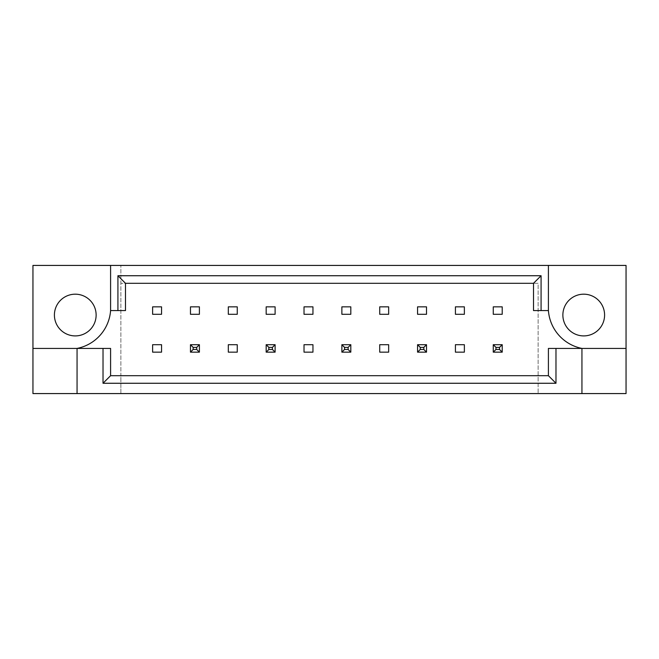 <?xml version="1.0" encoding="UTF-8"?>
<svg xmlns="http://www.w3.org/2000/svg" width="659" height="659" viewBox="0 0 659 659"><rect width="100%" height="100%" fill="white"/><g stroke="black" fill="none" stroke-linecap="round" stroke-linejoin="round"><path stroke-width="0.49" stroke-dasharray="3.29 2.47" d="M96.132 315.043A20.866 20.866 0 0 1 75.274 335.909A20.866 20.866 0 0 1 54.409 315.043A20.866 20.866 0 0 1 75.274 294.186A20.866 20.866 0 0 1 96.132 315.043M604.591 315.043A20.866 20.866 0 0 1 583.726 335.909A20.866 20.866 0 0 1 562.868 315.043A20.866 20.866 0 0 1 583.726 294.186A20.866 20.866 0 0 1 604.591 315.043M161.554 306.847L161.554 314.302L152.616 314.302L152.616 306.847L161.554 306.847M152.616 352.153L152.616 344.698L161.554 344.698L161.554 352.153L152.616 352.153M199.405 306.847L199.405 314.302L190.467 314.302L190.467 306.847L199.405 306.847M190.467 352.153L190.467 344.698L199.405 344.698L199.405 352.153L190.467 352.153L190.467 344.698L199.405 344.698L199.405 352.153L190.467 352.153L199.405 352.153L199.405 344.698L190.467 344.698L190.467 352.153L193.145 349.468L193.145 347.384L196.72 347.384L196.72 349.468L193.145 349.468M237.256 306.847L237.256 314.302L228.319 314.302L228.319 306.847L237.256 306.847M228.319 352.153L228.319 344.698L237.256 344.698L237.256 352.153L228.319 352.153M275.108 306.847L275.108 314.302L266.17 314.302L266.17 306.847L275.108 306.847M266.17 352.153L266.17 344.698L275.108 344.698L275.108 352.153L266.17 352.153L266.17 344.698L275.108 344.698L275.108 352.153L266.17 352.153L275.108 352.153L275.108 344.698L266.17 344.698L266.17 352.153L268.847 349.468L268.847 347.384L272.422 347.384L272.422 349.468L268.847 349.468M312.959 306.847L312.959 314.302L304.021 314.302L304.021 306.847L312.959 306.847M304.021 352.153L304.021 344.698L312.959 344.698L312.959 352.153L304.021 352.153M350.81 306.847L350.81 314.302L341.873 314.302L341.873 306.847L350.81 306.847M341.873 352.153L341.873 344.698L350.81 344.698L350.81 352.153L341.873 352.153L341.873 344.698L350.81 344.698L350.81 352.153L341.873 352.153L350.81 352.153L350.81 344.698L341.873 344.698L341.873 352.153L344.55 349.468L344.55 347.384L348.125 347.384L348.125 349.468L344.55 349.468M388.662 306.847L388.662 314.302L379.716 314.302L379.716 306.847L388.662 306.847M379.716 352.153L379.716 344.698L388.662 344.698L388.662 352.153L379.716 352.153M426.513 306.847L426.513 314.302L417.567 314.302L417.567 306.847L426.513 306.847M417.567 352.153L417.567 344.698L426.513 344.698L426.513 352.153L417.567 352.153L417.567 344.698L426.513 344.698L426.513 352.153L417.567 352.153L426.513 352.153L426.513 344.698L417.567 344.698L417.567 352.153L420.253 349.468L420.253 347.384L423.828 347.384L423.828 349.468L420.253 349.468M464.364 306.847L464.364 314.302L455.418 314.302L455.418 306.847L464.364 306.847M455.418 352.153L455.418 344.698L464.364 344.698L464.364 352.153L455.418 352.153M502.216 306.847L502.216 314.302L493.27 314.302L493.27 306.847L502.216 306.847M493.27 352.153L493.27 344.698L502.216 344.698L502.216 352.153L493.27 352.153L493.27 344.698L502.216 344.698L502.216 352.153L493.27 352.153L502.216 352.153L502.216 344.698L493.27 344.698L493.27 352.153L495.955 349.468L495.955 347.384L499.53 347.384L499.53 349.468L495.955 349.468M120.869 375.696L538.131 375.696L120.869 375.696L120.869 393.58L626.05 393.58L626.05 265.42L32.95 265.42L32.95 393.58L120.869 393.58L120.869 265.42L120.869 375.696M538.131 283.304L120.869 283.304L538.131 283.304L538.131 393.58L538.131 283.304M626.05 348.422L581.938 348.422A41.723 41.723 0 0 1 548.412 310.578L533.51 310.578L533.51 283.304L125.49 283.304L125.49 310.578L110.588 310.578A41.723 41.723 0 0 1 77.062 348.422L110.588 348.422L110.588 375.696L548.412 375.696L548.412 348.422L581.938 348.422L581.938 393.58M77.062 393.58L77.062 348.422L32.95 348.422M110.588 265.42L110.588 310.578M548.412 310.578L548.412 265.42M495.955 347.384L493.27 344.698M499.53 347.384L502.216 344.698M502.216 352.153L499.53 349.468M420.253 347.384L417.567 344.698M423.828 347.384L426.513 344.698M426.513 352.153L423.828 349.468M344.55 347.384L341.873 344.698M348.125 347.384L350.81 344.698M350.81 352.153L348.125 349.468M268.847 347.384L266.17 344.698M272.422 347.384L275.108 344.698M275.108 352.153L272.422 349.468M193.145 347.384L190.467 344.698M196.72 347.384L199.405 344.698M199.405 352.153L196.72 349.468"/><path stroke-width="0.99" d="M96.132 315.043A20.866 20.866 0 0 1 75.274 335.909A20.866 20.866 0 0 1 54.409 315.043A20.866 20.866 0 0 1 75.274 294.186A20.866 20.866 0 0 1 96.132 315.043M562.868 315.043A20.866 20.866 0 0 0 583.726 335.909A20.866 20.866 0 0 0 604.591 315.043A20.866 20.866 0 0 0 583.726 294.186A20.866 20.866 0 0 0 562.868 315.043M32.95 348.422L32.95 393.58L626.05 393.58L626.05 265.42L32.95 265.42L32.95 348.422L77.062 348.422A41.723 41.723 0 0 0 110.588 310.578L110.588 265.42M548.412 265.42L548.412 310.578A41.723 41.723 0 0 0 581.938 348.422L581.938 393.58M152.616 306.847L161.554 306.847L161.554 314.302L152.616 314.302L152.616 306.847M161.554 352.153L152.616 352.153L152.616 344.698L161.554 344.698L161.554 352.153M190.467 306.847L199.405 306.847L199.405 314.302L190.467 314.302L190.467 306.847M228.319 306.847L237.256 306.847L237.256 314.302L228.319 314.302L228.319 306.847M237.256 352.153L228.319 352.153L228.319 344.698L237.256 344.698L237.256 352.153M266.17 306.847L275.108 306.847L275.108 314.302L266.17 314.302L266.17 306.847M304.021 306.847L312.959 306.847L312.959 314.302L304.021 314.302L304.021 306.847M312.959 352.153L304.021 352.153L304.021 344.698L312.959 344.698L312.959 352.153M341.873 306.847L350.81 306.847L350.81 314.302L341.873 314.302L341.873 306.847M379.716 306.847L388.662 306.847L388.662 314.302L379.716 314.302L379.716 306.847M388.662 352.153L379.716 352.153L379.716 344.698L388.662 344.698L388.662 352.153M417.567 306.847L426.513 306.847L426.513 314.302L417.567 314.302L417.567 306.847M455.418 306.847L464.364 306.847L464.364 314.302L455.418 314.302L455.418 306.847M464.364 352.153L455.418 352.153L455.418 344.698L464.364 344.698L464.364 352.153M493.27 306.847L502.216 306.847L502.216 314.302L493.27 314.302L493.27 306.847M555.982 348.422L555.982 383.266L103.018 383.266L103.018 348.422L110.588 348.422L110.588 375.696L548.412 375.696L548.412 348.422L626.05 348.422M77.062 393.58L77.062 348.422L103.018 348.422M548.412 310.578L533.51 310.578L533.51 283.304L125.49 283.304L125.49 310.578L110.588 310.578M117.92 310.578L117.92 275.734L541.08 275.734L541.08 310.578M555.982 383.266L548.412 375.696M103.018 383.266L110.588 375.696M117.92 275.734L125.49 283.304M541.08 275.734L533.51 283.304M495.955 347.384L495.955 349.468L499.53 349.468L499.53 347.384L495.955 347.384L493.27 344.698L502.216 344.698L502.216 352.153L493.27 352.153L493.27 344.698M502.216 344.698L499.53 347.384M495.955 349.468L493.27 352.153M502.216 352.153L499.53 349.468M420.253 347.384L420.253 349.468L423.828 349.468L423.828 347.384L420.253 347.384L417.567 344.698L426.513 344.698L426.513 352.153L417.567 352.153L417.567 344.698M426.513 344.698L423.828 347.384M420.253 349.468L417.567 352.153M426.513 352.153L423.828 349.468M344.55 347.384L344.55 349.468L348.125 349.468L348.125 347.384L344.55 347.384L341.873 344.698L350.81 344.698L350.81 352.153L341.873 352.153L341.873 344.698M350.81 344.698L348.125 347.384M344.55 349.468L341.873 352.153M350.81 352.153L348.125 349.468M268.847 347.384L268.847 349.468L272.422 349.468L272.422 347.384L268.847 347.384L266.17 344.698L275.108 344.698L275.108 352.153L266.17 352.153L266.17 344.698M275.108 344.698L272.422 347.384M268.847 349.468L266.17 352.153M275.108 352.153L272.422 349.468M193.145 347.384L193.145 349.468L196.72 349.468L196.72 347.384L193.145 347.384L190.467 344.698L199.405 344.698L199.405 352.153L190.467 352.153L190.467 344.698M199.405 344.698L196.72 347.384M193.145 349.468L190.467 352.153M199.405 352.153L196.72 349.468"/></g></svg>
